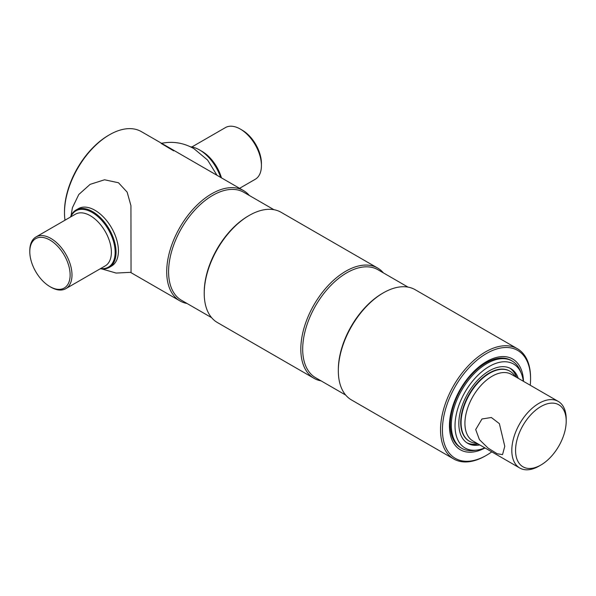 <?xml version="1.0" encoding="UTF-8"?>
<svg xmlns="http://www.w3.org/2000/svg" width="596" height="596" viewBox="0 0 596 596"><rect width="100%" height="100%" fill="white"/><g stroke="black" fill="none" stroke-linecap="round" stroke-linejoin="round"><path stroke-width="0.89" d="M345.71 395.081L315.597 377.7A62.334 35.983 -60 0 1 306.046 327.748A62.334 35.983 -60 0 1 346.76 272.826A62.334 35.983 -60 0 1 377.931 269.735L408.037 287.123M321.125 380.889A63.66 36.751 -60 0 1 313.995 378.304A63.66 36.751 -60 0 1 304.243 327.293A63.66 36.751 -60 0 1 345.829 271.202A63.66 36.751 -60 0 1 377.655 268.044A63.66 36.751 -60 0 1 383.452 272.931M313.995 378.304L217.406 322.54A63.66 36.751 -60 0 1 204.227 293.396A63.66 36.751 -60 0 1 249.232 215.432A63.66 36.751 -60 0 1 249.24 215.432A63.66 36.751 -60 0 1 281.066 212.28L377.655 268.044M204.227 293.396L204.227 292.316A62.334 35.983 -60 0 1 248.301 215.975L249.24 215.432L248.301 215.975M211.61 317.661L181.497 300.28A62.334 35.983 -60 0 1 171.946 250.327A62.334 35.983 -60 0 1 212.66 195.399A62.334 35.983 -60 0 1 243.831 192.314L273.936 209.695M187.025 303.468A63.66 36.751 -60 0 1 179.895 300.883A63.66 36.751 -60 0 1 170.143 249.873A63.66 36.751 -60 0 1 211.729 193.775A63.66 36.751 -60 0 1 243.555 190.623A63.66 36.751 -60 0 1 249.351 195.503M65.001 220.207A63.66 36.751 -60 0 1 64.495 212.727A63.66 36.751 -60 0 1 109.508 134.763L109.508 134.763A63.66 36.751 -60 0 1 141.341 131.612L243.555 190.623M64.495 212.727L64.495 211.647A62.334 35.983 -60 0 1 108.569 135.307L109.508 134.763L108.569 135.307M491.789 451.857A62.334 35.983 -60 0 1 486.492 455.284L485.554 455.821A63.66 36.751 -60 0 1 453.727 458.972L351.506 399.961A63.66 36.751 -60 0 1 338.327 370.824L338.327 369.736A62.334 35.983 -60 0 1 382.401 293.396L383.34 292.86A63.66 36.751 -60 0 1 383.34 292.86A63.66 36.751 -60 0 1 415.166 289.701L517.38 348.72A63.66 36.751 -60 0 1 530.567 377.857L530.567 378.944A62.334 35.983 -60 0 1 530.246 385.24M338.327 370.824A63.66 36.751 -60 0 1 383.332 292.86L382.401 293.396M453.727 458.972A63.66 36.751 -60 0 1 443.968 407.969A63.66 36.751 -60 0 1 485.554 351.871A63.66 36.751 -60 0 1 517.38 348.72M485.554 455.821L486.492 455.284A62.334 35.983 -60 0 1 442.418 429.835A62.334 35.983 -60 0 1 486.492 353.495A62.334 35.983 -60 0 1 530.567 378.944M485.047 447.961A52.388 30.247 -60 0 1 460.298 449.757A52.388 30.247 -60 0 1 452.267 407.776A52.388 30.247 -60 0 1 486.492 361.616A52.388 30.247 -60 0 1 512.679 359.023A52.388 30.247 -60 0 1 523.504 381.351M191.845 146.981L225.407 127.604A29.837 17.224 60 0 1 240.33 129.079L242.2 130.159A27.185 15.697 60 0 1 242.207 130.159A27.185 15.697 60 0 1 261.428 163.46L261.428 165.628A29.837 17.224 60 0 1 255.244 179.284L239.577 188.329M242.207 130.159L240.33 129.079A29.837 17.224 60 0 1 261.428 165.628M190.347 146.787A33.152 19.139 60 0 1 199.533 149.924L200.003 150.192A32.489 18.759 60 0 1 220.811 177.496M200.003 150.192L199.533 149.924A33.152 19.139 60 0 1 220.639 177.399M173.689 150.863L161.121 143.398C172.743 141.029 183.687 142.787 193.961 148.672L207.602 160.071L217.004 175.299M29.8 251.713A28.511 16.465 -120 0 0 49.96 286.631A28.511 16.465 -120 0 0 70.127 274.987A28.511 16.465 -120 0 0 49.96 240.069A28.511 16.465 -120 0 0 29.8 251.713L29.8 250.625A29.837 17.224 -120 0 1 35.983 236.97A29.837 17.224 -120 0 1 58.974 244.963A29.837 17.224 -120 0 1 71.997 274.987A29.837 17.224 -120 0 1 65.821 288.65A29.837 17.224 -120 0 1 50.898 287.175L49.96 286.631M100.649 268.543A32.489 18.759 -120 0 0 115.14 252.25A32.489 18.759 -120 0 0 96.485 215.424A32.489 18.759 -120 0 0 70.812 216.855M100.322 268.729A33.152 19.139 -120 0 0 109.21 267.433A33.152 19.139 -120 0 0 116.071 252.25A33.152 19.139 -120 0 0 101.603 218.888A33.152 19.139 -120 0 0 76.05 210.001A33.152 19.139 -120 0 0 70.484 217.048M71.058 215.655L72.407 207.728L78.776 194.52L90.13 184.358L104.561 179.776L118.47 182.749L127.142 192.121L130.941 205.665L131.046 272.312L116.138 273.065L101.819 268.923M110.334 266.68A33.152 19.139 -120 0 0 116.935 240.575A33.152 19.139 -120 0 0 94.973 210.291A33.152 19.139 -120 0 0 77.264 209.397M484.831 447.842A48.485 27.99 -60 0 1 477.068 450.055L474.245 450.442A50.392 29.092 -60 0 1 461.758 448.304A50.392 29.092 -60 0 1 454.04 407.917A50.392 29.092 -60 0 1 486.962 363.508A50.392 29.092 -60 0 1 512.158 361.012A50.392 29.092 -60 0 1 520.248 370.757L521.329 373.401A48.485 27.99 -60 0 1 523.295 381.224M477.068 450.055A48.485 27.99 -60 0 1 455.59 418.295A48.485 27.99 -60 0 1 489.301 366.428A48.485 27.99 -60 0 1 521.329 373.401M478.208 444.013A43.098 24.883 -60 0 1 466.973 442.85M479.802 444.936A43.098 24.883 -60 0 1 467.756 443.342A43.098 24.883 -60 0 1 461.148 408.804A43.098 24.883 -60 0 1 489.301 370.816A43.098 24.883 -60 0 1 510.854 368.686A43.098 24.883 -60 0 1 518.259 378.318M510.042 368.254A43.098 24.883 -60 0 1 516.665 377.402M504.775 446.344L502.54 454.592L497.168 453.75L488.161 448.155L479.43 439.654L475.705 429.567L481.978 418.988L491.35 417.505L499.381 423.652L504.775 446.344M540.877 465.029L539.008 466.109A38.457 22.208 -60 0 1 519.772 468.016A38.457 22.208 -60 0 1 511.808 450.405A38.457 22.208 -60 0 1 528.6 411.702A38.457 22.208 -60 0 1 558.236 401.399A38.457 22.208 -60 0 1 566.2 419.003L566.2 421.171A35.805 20.674 -60 0 1 540.877 465.029A35.805 20.674 -60 0 1 515.562 450.405A35.805 20.674 -60 0 1 540.877 406.554A35.805 20.674 -60 0 1 566.2 421.171M519.772 468.016L472.889 440.943A38.457 22.208 -60 0 1 464.925 423.339A38.457 22.208 -60 0 1 481.71 384.636A38.457 22.208 -60 0 1 511.346 374.333L558.236 401.399M476.718 443.156A40.446 23.356 -60 0 1 469.454 441.263A40.446 23.356 -60 0 1 461.08 422.743A40.446 23.356 -60 0 1 478.737 382.036A40.446 23.356 -60 0 1 509.908 371.196A40.446 23.356 -60 0 1 515.175 376.538M509.714 371.092A40.446 23.356 120 0 0 489.301 372.984A40.446 23.356 120 0 0 462.831 408.804A40.446 23.356 120 0 0 469.268 441.152M516.389 377.238A43.098 24.883 120 0 0 509.893 368.179M466.832 442.761A43.098 24.883 120 0 0 477.925 443.856M511.636 360.729A50.392 29.092 120 0 0 485.926 362.912A50.392 29.092 120 0 0 452.871 407.791A50.392 29.092 120 0 0 461.252 447.998M200.964 150.773A29.837 17.224 60 0 1 201.88 151.28A29.837 17.224 60 0 1 221.459 177.869M65.821 288.65L105.209 265.913A29.837 17.224 -120 0 0 111.385 252.25A29.837 17.224 -120 0 0 98.362 222.219A29.837 17.224 -120 0 0 75.364 214.225L35.983 236.97M179.895 300.883L130.584 272.417M111.549 266.077L109.21 267.433M78.396 208.652L76.05 210.001M512.158 361.012L511.122 360.416M461.758 448.304L460.73 447.708M509.908 371.196L509.528 370.98M469.454 441.263L469.082 441.04"/></g></svg>
